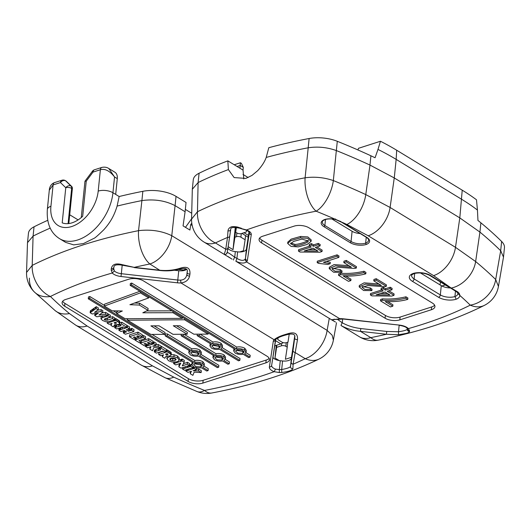 <?xml version="1.0" encoding="UTF-8"?>
<svg xmlns="http://www.w3.org/2000/svg" width="531" height="531" viewBox="0 0 531 531"><rect width="100%" height="100%" fill="white"/><g stroke="black" fill="none" stroke-linecap="round" stroke-linejoin="round"><path stroke-width="0.8" d="M66.382 181.303L65.698 180.885A4.195 2.695 121.4 0 0 65.386 180.646L66.07 181.064A4.195 2.695 121.4 0 1 66.382 181.303L71.698 186.474A4.195 2.695 121.4 0 1 72.349 188.804L71.665 188.386A4.195 1.918 -174.2 0 0 65.771 187.728L60.461 182.558A4.195 2.575 -107.8 0 1 61.921 180.235L54.56 182.598A4.195 2.575 72.2 0 0 53.1 184.921L49.303 190.171M68.087 223.637L71.665 188.386A4.195 2.695 -58.6 0 0 71.008 186.056L65.698 180.885A4.195 3.179 134.2 0 0 60.461 182.558L53.1 184.921L50.93 206.267A31.468 20.238 -58.6 0 0 71.738 226.525A31.468 20.238 -58.6 0 0 98.202 191.094L100.372 169.741L93.011 172.104L86.254 181.151L82.69 216.29A27.273 17.536 -58.6 0 1 72.116 222.808A27.273 17.536 -58.6 0 1 62.2 222.867L65.771 187.728A4.195 3.179 134.2 0 1 71.008 186.056L71.698 186.474M308.172 240.244C307.867 241.432 298.05 244.632 294.977 244.393L290.809 242.992M308.033 241.632C307.728 242.826 297.904 246.026 294.831 245.787L290.477 243.722L293.709 241.393L301.887 239.089L308.279 241.014L308.033 241.632L308.153 240.437M298.23 246.895L307.051 244.486L311.086 241.373L307.714 238.333L300.5 237.842L291.008 240.53L287.683 243.437L291.061 246.417L298.23 246.895M294.831 245.787L294.977 244.393M311.093 241.373L311.232 239.979L307.861 236.939L300.646 236.448L291.147 239.136L287.815 242.123M390.477 306.938L392.801 306.195L385.24 301.588C393.856 301.92 401.363 301.183 407.762 299.384L405.81 298.196C397.845 300.088 390.033 300.772 382.366 300.247L380.488 300.851L390.477 306.938M380.488 300.851L380.627 299.457L382.506 298.86C390.172 299.384 397.984 298.701 405.95 296.802L405.81 298.196M382.366 300.247L382.506 298.86M407.762 299.384L407.901 297.997L405.95 296.802M392.801 306.195L392.94 304.801L387.836 301.688M387.564 293.53L380.415 293.477M376.167 294.844L385.041 291.99L389.88 294.937L376.167 294.844M387.265 291.28L391.978 289.767L390.086 288.612L385.367 290.125L383.282 288.857L381.066 289.568L383.15 290.835L370.386 294.937L371.932 295.88L391.739 296.072L393.956 295.362L387.265 291.28M393.956 295.362L394.102 293.968L388.851 290.769M370.386 294.937L370.525 293.543L381.703 289.959M381.066 289.568L381.205 288.174L383.422 287.463L383.282 288.857M385.367 290.125L385.506 288.731L383.422 287.463M390.086 288.612L390.225 287.218L385.506 288.731M391.978 289.767L392.117 288.373L390.225 287.218M376.101 280.089L373.778 280.839L381.351 285.452L365.481 284.125L359.188 286.879L363.602 290.51L371.866 290.61L370.173 289.342L364.883 289.495L362.069 287.264L367.917 285.519L384.404 286.713L386.302 286.309L376.101 280.089L376.247 278.702L373.924 279.445L373.778 280.839M386.302 286.309L386.449 284.915L376.247 278.702M370.173 289.342L370.313 287.948L362.421 286.587M371.866 290.61L372.005 289.216L370.313 287.948M378.882 283.946L364.08 282.85L359.328 285.492L359.188 286.866M348.515 281.364L350.838 280.62L343.278 276.014C351.894 276.339 359.401 275.609 365.799 273.81L363.848 272.622C355.883 274.514 348.07 275.197 340.404 274.673L338.526 275.277L348.515 281.364M338.526 275.277L338.665 273.883L340.544 273.279C348.21 273.804 356.022 273.12 363.987 271.228L363.848 272.622M340.404 274.673L340.544 273.279M365.799 273.81L365.939 272.416L363.987 271.228M350.838 280.62L350.978 279.226L345.873 276.113M346.132 261.823L343.809 262.566L351.376 267.179L335.512 265.858L329.213 268.613L333.634 272.237L341.898 272.343L340.198 271.075L334.915 271.222L332.094 268.998L337.948 267.246L354.436 268.447L356.334 268.042L346.132 261.823L346.272 260.429L343.949 261.179L343.809 262.566M356.334 268.042L356.474 266.648L346.272 260.429M340.198 271.075L340.344 269.682L332.446 268.321M341.898 272.343L342.037 270.949L340.344 269.682M348.907 265.679L334.105 264.584L329.359 267.219M338.858 257.389L336.959 256.234L317.18 262.579L318.408 263.33L327.806 264.458L330.149 263.708L323.445 262.334L338.858 257.389L338.997 255.995L337.099 254.84L317.319 261.192L317.18 262.579M326.426 261.378L330.289 262.314L330.149 263.708M336.959 256.234L337.099 254.84M315.633 249.683L308.478 249.636M304.23 250.997L313.111 248.15L317.943 251.097L304.23 250.997M315.328 247.439L320.047 245.926L318.149 244.764L313.436 246.284L311.345 245.01L309.128 245.72L311.219 246.995L298.449 251.09L300.002 252.033L319.808 252.232L322.025 251.521L315.328 247.439M322.025 251.521L322.164 250.128L316.914 246.928M298.449 251.09L298.595 249.696L309.765 246.112M309.128 245.72L309.274 244.333L311.491 243.616L311.345 245.01M313.436 246.284L313.575 244.891L311.491 243.616M318.149 244.764L318.288 243.377L313.575 244.891M320.047 245.926L320.186 244.532L318.288 243.377M407.031 328.165L408.359 328.616A378.769 173.133 -174.2 0 0 470.247 305.139A491.314 224.58 -174.2 0 0 459.819 295.435A12.485 5.708 5.8 0 1 456.162 299.225L454.921 296.557L455.479 291.121M414.472 273.452L414.399 273.472C409.932 275.622 412.275 275.104 411.598 275.397A10.388 4.746 -174.2 0 0 414.127 278.948L440.332 294.917A10.388 4.746 -174.2 0 0 454.921 296.557A10.388 4.746 -174.2 0 0 457.908 293.656A10.388 4.746 -174.2 0 0 457.914 293.61C457.948 293.079 457.271 292.335 455.883 291.353L456.879 291.4C458.738 292.402 459.72 293.756 459.819 295.448L457.921 293.417M430.528 275.463A2.097 1.347 -58.6 0 1 429.625 275.397C425.052 273.014 419.975 272.37 414.399 273.465L413.636 273.306A12.485 5.708 5.8 0 1 430.528 275.463L455.883 291.366M456.879 291.4L451.217 288.074A26.225 19.255 129.6 0 0 475.637 261.544L455.485 247.32L459.806 217.889L394.254 177.938L390.099 207.468L365.773 194.578L370.001 165.088A519.218 237.337 -174.2 0 0 369.968 165.068A519.218 237.337 -174.2 0 0 336.349 150.572L336.329 150.565C327.156 147.293 317.784 146.364 308.206 147.791L308.186 147.791A406.673 185.89 -174.2 0 0 266.204 157.441L268.812 147.704A406.673 185.89 -174.2 0 1 309.128 138.511A26.225 11.987 5.8 0 1 337.291 141.292L336.349 150.572M335.605 219.562C331.902 218.739 328.536 218.706 325.503 219.462C323.133 220.418 322.071 221.261 322.33 221.971A10.388 4.746 -174.2 0 0 324.859 225.522L351.064 241.492A10.388 4.746 -174.2 0 0 365.653 243.132L366.251 237.264M176.763 361.87L178.502 361.087L179.113 359.759L177.4 357.907L173.902 356.62L169.429 356.713L166.827 358.558L168.546 360.748L172.263 362.056L176.763 361.87M96.456 314.425L94.737 315.514L96.761 316.748L107.607 315.553L105.49 314.266L98.965 315.022L102.669 312.547L101.036 311.551L94.491 312.361L98.175 309.819L96.078 308.538L90.157 312.732L92.168 313.96L98.308 313.177L96.456 314.425L96.562 313.403M96.761 314.213L96.848 313.363M97.146 313.323L97.073 313.987M97.518 313.688L97.558 313.27M90.157 312.732L90.343 310.881L96.264 306.679L98.361 307.96L98.175 309.819M91.12 312.122L91.305 310.263M182.983 364.578L184.104 362.228L182 360.947L173.63 363.622L175.768 364.923L180.819 363.138L178.854 366.821L180.998 368.129L189.401 365.434L187.284 364.14L182.259 365.879L182.983 364.578M169.05 356.089L168.971 356.845M169.429 356.713L169.508 355.982M166.814 358.558L167.252 356.115M171.148 354.642L174.095 354.761L177.586 356.049L179.325 358.332M179.286 357.901L179.093 359.759M179.339 358.332L179.113 359.759M177.573 356.055L177.387 357.907M174.095 354.754L173.909 356.613M341.101 325.576L359.494 336.827A26.225 16.859 -58.6 0 0 370.784 337.636A378.769 173.133 -174.2 0 0 386.415 334.264L386.747 331.457L398.502 331.749L398.549 334.742L386.415 334.264L360.483 331.357C353.294 330.654 346.836 328.729 341.101 325.576A2.097 0.372 -60.8 0 1 342.283 322.808C347.765 325.835 353.945 327.753 360.815 328.55L386.747 331.457M500.68 250.738L501.622 241.452A519.218 237.337 -174.2 0 0 480.887 222.821L479.944 232.1A519.218 237.337 -174.2 0 1 500.68 250.738L495.688 279.525A26.225 20.238 -45.6 0 1 470.247 305.139A26.225 18.924 63.4 0 0 484.345 305.385C453.952 320.505 418.601 332.087 378.291 340.145A26.225 13.036 78.7 0 1 370.784 337.636L360.483 331.357L360.815 328.55M398.549 334.742L406.321 333.395C408.233 332.811 409.295 332.194 409.507 331.53M399.153 325.311L398.502 331.749C403.699 331.005 406.627 330.163 407.277 329.22C407.343 330.587 408.087 331.337 409.507 331.483L409.534 330.747C408.306 330.713 407.596 329.97 407.396 328.523L407.277 329.22L407.337 328.596M239.063 228.018L239.056 227.633C237.377 226.571 231.888 226.405 231.489 226.843C229.485 227.487 228.317 228.801 227.985 230.779C229.525 231.138 230.434 230.7 230.713 229.478L229.804 235.797A2.097 1.865 8.6 0 1 227.534 237.423L227.991 230.779M226.956 253.081A2.097 2.097 -140.9 0 1 223.949 254.176C224.354 254.077 224.945 252.424 225.741 249.231A2.097 1.865 8.6 0 0 228.011 247.605L229.784 235.963M451.25 288.101L433.581 275.622A26.225 16.859 -58.6 0 0 455.485 247.32L390.099 207.468A26.225 16.859 121.4 0 1 368.195 235.771L346.909 224.494A491.314 224.58 -174.2 0 0 342.11 222.303L366.808 237.357A11.436 5.224 5.8 0 1 366.271 244.466A11.436 5.224 5.8 0 1 350.181 242.674L323.976 226.704A11.436 5.224 5.8 0 1 325.125 219.376A11.436 5.224 5.8 0 1 335.758 219.476L340.125 221.314M335.612 219.569L341.652 222.27L340.577 221.354M308.206 147.791L305.106 177.792C314.71 176.511 324.116 177.44 333.342 180.573A26.225 12.505 112 0 1 316.118 211.199A378.769 173.133 -174.2 0 0 259.944 225.343A378.769 173.133 -174.2 0 0 246.47 229.943L241.406 228.609M335.506 218.971L335.758 219.476A491.314 224.58 -174.2 0 0 316.118 211.199A26.225 12.764 79.2 0 1 305.106 177.792A404.954 185.107 5.8 0 0 245.056 192.919A404.954 185.107 5.8 0 0 197.466 211.736A26.225 18.731 64.2 0 0 215.433 242.946A26.225 16.859 -58.6 0 1 204.143 242.136A26.225 26.225 0 0 1 191.572 219.104L197.466 211.736L198.109 182.545M459.819 217.902L479.924 232.087L475.637 261.544A517.499 236.547 5.8 0 1 495.688 279.525L498.443 286.408L503.494 257.104L500.693 250.745M331.636 319.841L335.466 322.025M227.069 252.583C227.401 252.092 229.956 253.652 234.735 257.256L236.939 258.405C240.589 260.548 243.211 260.913 244.804 259.513A8.284 3.79 -174.2 0 0 245.461 258.312A2.097 1.865 8.6 0 0 247.36 260.402A10.388 4.746 5.8 0 1 246.53 261.902C244.167 263.622 240.609 263.389 235.857 261.219L331.503 319.762L339.966 318.899M232.133 259.201L227.918 256.473M334.191 319.111L333.521 319.569L343.119 319.025L399.651 325.131A10.388 4.746 5.8 0 1 408.359 328.616L409.534 330.74M343.119 319.025L343.165 318.799A10.388 4.746 5.8 0 0 339.687 318.68L246.53 261.902L244.831 259.52M249.012 231.881L246.404 249.032A8.284 3.79 5.8 0 1 239.634 251.973A8.284 3.79 -174.2 0 1 237.603 251.86L236.939 258.391L235.87 261.186M450.242 287.961A10.388 4.746 5.8 0 1 441.925 286.003A10.388 4.746 5.8 0 1 441.274 285.638L420.426 272.927M360.191 233.567A10.388 4.746 5.8 0 1 352.099 231.284L331.921 218.984M407.403 328.477L407.012 328.191M197.074 391.546A26.225 26.225 0 0 0 211.823 392.986A26.225 12.764 -100.8 0 1 204.535 390.438A491.314 224.58 -174.2 0 1 173.743 377.136A26.225 14.025 114.8 0 1 165.108 377.74L197.074 391.546A26.225 12.505 -68 0 0 204.535 390.438A378.769 173.133 -174.2 0 0 274.182 371.687A10.388 4.746 5.8 0 1 269.383 366.948A2.097 1.865 8.6 0 0 271.646 365.401L271.646 365.408A8.284 3.79 -174.2 0 0 275.483 369.111L279.359 369.622L279.299 372.543L274.182 371.687L275.483 369.111M285.373 334.47L287.895 333.72A2.097 0.451 73.4 0 1 287.775 334.47L285.266 335.134C280.72 336.422 277.527 337.849 275.695 339.422L274.122 339.727L180.965 282.95L180.593 280.122C184.131 279.91 186.235 278.025 186.899 274.467C187.118 275.523 188.014 276.06 189.594 276.067C188.591 280.043 185.717 282.339 180.965 282.95A10.388 4.746 5.8 0 1 177.487 282.831L121.002 276.505A10.388 4.746 5.8 0 1 112.287 273.014L111.198 270.087L111.304 268.606C112.711 268.799 113.581 268.347 113.899 267.266L113.707 268.653L114.384 270.91L112.287 273.014A378.769 173.133 -174.2 0 0 98.228 277.255A378.769 173.133 -174.2 0 0 50.405 296.49A26.225 20.238 134.4 0 1 34.422 292.03L34.422 292.03A26.225 20.238 134.4 0 1 29.431 278.125M292.886 368.653C291.307 368.706 290.517 367.956 290.517 366.41L291.22 362.122A2.097 1.865 8.6 0 0 293.119 364.206L292.886 368.653C292.136 370.359 288.419 371.634 281.735 372.483L279.299 372.543M55.091 310.575A26.225 19.255 -50.4 0 0 69.435 313.562L87.071 326.007A26.225 16.859 121.4 0 1 75.78 325.198L55.091 310.575L34.422 292.03A26.225 26.225 0 0 1 26.55 272.463L32.205 265.394L33.081 236.103A406.673 185.89 5.8 0 1 50.193 228.124M65.665 242.382L73.676 244.877L83.413 243.583L93.921 238.373C94.744 238.246 98.036 235.379 103.797 229.77C110.826 221.945 114.417 214.889 117.112 206.074A406.673 185.89 5.8 0 1 141.903 200.585L138.545 230.653C150.811 229.239 161.889 230.919 171.772 235.691L327.123 330.382L332.167 335.234L333.382 340.119L336.508 322.722M111.304 268.6C112.227 264.252 115.897 262.951 122.329 264.69L134.237 267.372L160.17 270.279C167.365 270.91 174.088 270.206 180.354 268.168C187.158 266.044 190.357 267.996 189.952 274.023L189.587 276.087M269.383 366.948L273.292 341.227A10.388 4.746 5.8 0 1 274.122 339.727C276.512 337.703 280.275 335.95 285.399 334.464L285.253 335.074M287.895 333.72C294.698 331.596 297.904 333.548 297.499 339.575L293.119 364.206A378.769 173.133 -174.2 0 0 305.219 358.684L294.911 352.405A2.097 1.865 8.6 0 1 293.019 350.314L294.712 337.889C295.608 334.457 293.298 333.315 287.775 334.47M297.499 339.575A2.097 1.274 -172.7 0 1 294.692 338.081L294.725 337.743M279.333 369.622L281.689 369.53C287.092 368.534 290.039 367.498 290.517 366.41L291.486 357.317L285.393 359.275L287.238 347.148L285.864 346.312A3.146 1.44 -174.2 0 0 281.443 345.814L281.676 343.564M281.689 369.523L281.749 372.543M113.694 268.766L113.893 267.325C113.853 264.962 116.641 264.259 122.276 265.208L134.237 267.372A378.769 173.133 -174.2 0 1 149.868 263.993A26.225 13.036 -101.3 0 1 138.545 230.653A404.954 185.107 5.8 0 0 83.34 244.831A404.954 185.107 5.8 0 0 32.205 265.394A26.225 18.924 -116.6 0 0 50.405 296.49A491.314 224.58 -174.2 0 0 69.435 313.562M122.303 265.215L122.329 264.697M134.19 267.597L160.13 270.505L149.868 263.993A26.225 16.859 121.4 0 0 171.772 235.691L175.071 205.636C165.254 200.599 154.209 198.913 141.93 200.585M180.208 268.925A2.097 0.451 -106.6 0 0 180.221 268.925C173.743 270.757 167.046 271.288 160.13 270.498M186.899 274.481L187.171 272.35C188.067 268.905 185.75 267.763 180.228 268.925A2.097 0.451 -106.6 0 0 180.354 268.168M294.665 336.402L291.486 357.317M279.359 369.622L280.262 360.715L282.558 360.967A8.284 3.79 -174.2 0 0 291.36 358.146M280.262 360.715A8.284 3.79 5.8 0 1 279.167 360.556A8.284 3.79 5.8 0 1 272.874 357.33M331.497 319.728A2.097 2.097 39.1 0 0 333.906 319.489M337.158 319.118L342.283 322.808L342.668 318.985M237.603 251.86L235.313 251.601L234.735 257.256A2.097 0.372 119.2 0 0 233.554 260.031M235.313 251.601A8.284 3.79 5.8 0 1 227.918 248.216M239.634 251.973L243.457 250.745L245.13 239.766L240.915 237.198A3.146 1.44 -174.2 0 0 236.494 236.7L234.914 237.211L233.023 249.67L228.151 246.703M236.414 227.368L235.678 232.213L237.045 233.049A3.146 1.44 -174.2 0 0 241.466 233.54L246.311 231.987L246.563 230.308M441.925 286.003L445.263 284.928M279.167 360.556L274.985 358.007L276.605 347.367L281.443 345.814M278.052 337.862L277.786 339.588L282.001 342.156A3.146 1.44 -174.2 0 0 286.421 342.654L288.001 342.15L289.222 334.099M178.224 269.463L183.354 270.033L186.275 269.098M92.394 171.267A4.195 0.465 36.8 0 0 93.011 172.104A4.195 2.575 72.2 0 1 94.472 169.781A4.195 4.195 0 0 0 92.394 171.267L84.973 181.204L86.254 181.151M117.291 178.635L114.543 176.962L112.944 192.74L115.685 194.412L117.291 178.635A10.487 6.744 121.4 0 0 114.869 172.21L108.828 168.526L114.543 176.962C109.685 170.823 104.959 168.42 100.372 169.741A4.195 2.575 72.2 0 1 101.833 167.418L94.472 169.781M81.256 217.564L84.973 181.204M191.578 218.838L185.465 227.334M68.824 223.558L72.349 188.804M26.55 272.463L27.479 243.032L28.455 233.262A26.225 11.987 5.8 0 1 34.037 226.81A406.673 185.89 5.8 0 1 47.71 220.338M78.084 219.914A27.273 17.536 121.4 0 1 78.09 219.887L69.714 214.783M396.684 150.233L396.153 159.38A209.785 95.892 5.8 0 0 377.986 149.43L380.455 141.253A209.234 95.64 5.8 0 1 396.684 150.233L462.222 190.178A209.234 95.64 5.8 0 1 476.493 199.789L477.442 210.057A209.785 95.892 5.8 0 0 461.691 199.331L396.153 159.38L394.267 177.945L370.001 165.088M191.718 213.263L185.339 209.373M117.112 206.074L119.15 196.523A406.673 185.89 5.8 0 1 142.846 191.306A26.225 11.987 5.8 0 1 176.033 196.37L186.042 202.47L185.1 211.75L175.071 205.636M191.784 223.126L190.715 224.56L189.925 230.056L183.062 225.874L185.1 211.75M192.202 225.469L190.715 224.56M115.685 194.412L119.15 196.523M27.506 242.654L33.081 236.103L34.037 226.81M276.273 345.356L274.985 358.007M276.83 345.183L276.605 347.367M287.736 342.229L287.238 347.148M501.622 241.452A26.225 11.987 5.8 0 1 504.45 247.711L503.494 257.104M369.968 165.068L370.917 155.789A519.218 237.337 -174.2 0 0 337.291 141.292M377.986 149.43L375.065 157.753A209.785 95.892 5.8 0 0 370.917 155.789M477.442 210.057L477.96 220.465A209.785 95.892 5.8 0 1 480.887 222.821M234.217 164.749L240.417 162.758L241.426 163.375L243.291 167.325L243.045 170.132L243.789 178.947M243.291 167.325L240.244 165.466L237.065 166.482M243.045 170.132L239.959 168.247L240.417 162.758M228.39 169.588L227.845 160.866A406.673 185.89 -174.2 0 0 199.079 173.252L198.116 182.545A406.673 185.89 -174.2 0 1 228.39 169.588L234.144 177.58L245.853 178.403L251.993 175.409L257.701 170.663C261.922 166.024 264.757 161.61 266.204 157.441M191.572 219.104L192.315 189.275L198.116 182.545M192.315 189.275L193.277 179.81A26.225 11.987 5.8 0 1 199.079 173.252M242.992 174.407L248.13 177.533M357.934 149.954L358.485 148.308L380.455 141.253M239.959 168.247L227.845 160.866M236.169 227.334L235.678 232.213M235.923 227.301L234.914 237.211M235.286 227.248L233.023 249.67M245.548 235.598L245.13 239.766M440.398 281.961L440.099 284.921M346.909 224.494A26.225 14.025 -65.2 0 0 365.773 194.578A517.499 236.547 5.8 0 0 333.342 180.573L336.329 150.565M187.184 272.191L187.151 272.529A2.097 1.274 7.3 0 0 189.952 274.023M186.547 269.423A8.284 3.79 5.8 0 1 178.761 270.744L174.281 270.246M239.076 227.587L241.432 228.277M245.933 230.029L246.47 229.95A10.388 4.746 5.8 0 1 251.269 234.689L247.36 260.402M259.666 238.021A10.487 4.792 -174.2 0 0 261.909 240.171L385.38 315.427A10.487 4.792 -174.2 0 0 400.115 317.08L431.637 306.964A10.487 4.792 -174.2 0 0 434.617 305.186M262.646 236.242A10.487 4.792 -174.2 0 0 259.068 239.362A10.487 4.792 -174.2 0 0 261.624 242.952L385.094 318.208A10.487 4.792 -174.2 0 0 399.836 319.861L431.351 309.746A10.487 4.792 -174.2 0 0 434.929 306.626A10.487 4.792 -174.2 0 0 432.373 303.035L308.903 227.779A10.487 4.792 -174.2 0 0 294.161 226.126L262.646 236.242M111.198 270.093C112.572 270.286 113.408 269.808 113.707 268.653L113.7 268.713M128.694 279.24L65.658 299.471A10.487 4.792 -174.2 0 0 62.087 302.597A10.487 4.792 -174.2 0 0 64.643 306.181L188.113 381.444A10.487 4.792 -174.2 0 0 202.849 383.09L265.885 362.859A10.487 4.792 -174.2 0 0 269.463 359.739A10.487 4.792 -174.2 0 0 266.907 356.148L143.436 280.892A10.487 4.792 -174.2 0 0 128.694 279.24M62.678 301.25A10.487 4.792 -174.2 0 0 64.921 303.4L188.392 378.656A10.487 4.792 -174.2 0 0 203.134 380.309L266.17 360.078A10.487 4.792 -174.2 0 0 269.151 358.299M208.079 334.112L184.562 319.775L127.553 320.22L150.857 334.424L164.836 334.357L150.89 325.861L159.048 325.815L172.987 334.311L187.171 334.211L173.292 325.755L180.016 325.762L193.848 334.191L208.079 334.112L208.198 332.917M182.279 317.936L183.607 317.93M127.553 320.22L127.706 318.719M184.562 319.775L184.682 318.58M164.836 334.357L165.022 332.506L154.096 325.842M187.171 334.211L187.357 332.353L176.531 325.755M140.423 292.873L104.322 306.055L112.094 310.801L122.329 310.993L116.641 313.569L125.124 318.739L182.233 318.354L172.947 312.693L142.806 312.786L147.923 310.29L139.341 305.06L129.889 304.708L148.707 297.918L140.423 292.873L140.542 291.678M104.322 306.055L104.507 304.203L139.885 291.28M116.641 313.569L116.827 311.71L118.579 310.92M182.233 318.354L182.359 317.166M172.947 312.693L173.066 311.505M146.642 310.914L171.984 310.841M147.923 310.29L148.116 308.438L139.534 303.201L139.341 305.06M134.575 303.022L139.534 303.201M148.707 297.918L148.826 296.729M236.999 349.836L241.857 349.969L244.214 352.04L242.78 353.361L237.921 353.228L235.565 351.157L236.999 349.836M236.116 350.274L242.966 351.502L243.848 351.064M131.529 284.921L130.168 285.353L235.18 349.358L233.72 350.951L235.213 353.102C237.629 354.376 240.304 354.768 243.238 354.277L248.647 357.569L250.008 357.131L244.599 353.838L246.059 352.245L244.565 350.095C242.149 348.821 239.474 348.429 236.541 348.927L131.529 284.921L131.721 283.063L236.726 347.068C239.634 346.57 242.309 346.962 244.758 348.243L246.251 350.367M236.541 348.927L236.726 347.068M130.168 285.353L130.361 283.501L131.721 283.063M233.905 349.113L234.032 348.661M250.008 357.131L250.194 355.279L245.933 352.677M200.021 334.158L212.958 342.037C215.858 341.539 218.533 341.931 220.982 343.212L222.482 345.342L222.316 347.201M199.191 335.619L197.134 335.632L211.411 344.334L209.944 345.927L211.438 348.07C213.84 349.345 216.515 349.737 219.469 349.245L238.479 360.834L239.839 360.396L220.83 348.807L222.29 347.214L220.796 345.07C218.4 343.796 215.725 343.404 212.772 343.896L199.191 335.619L199.337 334.158M212.772 343.896L212.958 342.037M197.134 335.632L197.28 334.172M210.13 344.088L210.256 343.63M239.839 360.396L240.025 358.538L222.164 347.652M89.633 298.369L88.272 298.807L193.284 362.812L191.817 364.405L193.311 366.549C195.713 367.824 198.388 368.215 201.342 367.724L206.745 371.016L208.106 370.585L202.703 367.286L204.163 365.693L202.669 363.549C200.273 362.275 197.598 361.883 194.645 362.374L89.633 298.369L89.819 296.51L104.388 305.391M113.295 310.821L116.707 312.898M126.278 318.733L127.619 319.549M152.012 334.417L194.831 360.516C197.731 360.018 200.406 360.41 202.855 361.691L204.355 363.821L204.189 365.68M194.645 362.374L194.831 360.516M88.272 298.807L88.458 296.948L89.819 296.51M191.797 364.419L192.129 362.109M208.106 370.585L208.298 368.726L204.037 366.131M167.205 335.804L165.141 335.818L190.257 351.124L188.79 352.717L190.284 354.861C192.687 356.135 195.362 356.527 198.315 356.035L217.325 367.625L218.686 367.187L199.676 355.597L201.136 354.004L199.643 351.861C197.247 350.586 194.572 350.195 191.618 350.686L167.205 335.804L167.391 333.946L191.804 348.827C194.704 348.329 197.379 348.721 199.829 350.002L201.329 352.133M191.618 350.686L191.804 348.827M165.141 335.818L165.327 333.959L167.391 333.946M188.764 352.73L189.102 350.42M218.686 367.187L218.872 365.328L201.01 354.442M184.005 334.231L215.984 353.726C218.885 353.228 221.56 353.619 224.009 354.9L225.509 357.031M183.175 335.698L181.117 335.711L214.438 356.022L212.971 357.615L214.464 359.759C216.867 361.034 219.542 361.425 222.496 360.934L227.899 364.226L229.266 363.788L223.856 360.496L225.317 358.903L223.823 356.759C221.427 355.485 218.752 355.093 215.798 355.584L183.175 335.698L183.321 334.238M215.798 355.584L215.984 353.726M181.117 335.711L181.27 334.251M213.163 355.777L213.283 355.319M229.266 363.788L229.452 361.936L225.19 359.341M108.078 315.845L102.383 317.684L100.976 318.832L102.556 320.472L105.795 321.759L108.782 321.607L114.543 319.808L114.729 317.95L112.665 316.688L112.479 318.547L107.375 320.186L104.627 319.921L104.202 319.357L105.264 318.686L110.169 317.113L108.078 315.845L108.271 313.987L110.355 315.261L110.169 317.113M100.95 318.832L101.142 316.98L101.766 316.171M114.543 319.808L112.479 318.547M105.934 318.474L112.665 316.688M107.561 318.328L107.375 320.186M106.081 318.5L105.895 320.359M104.74 318.892L104.634 319.921M114.085 322.729L115.639 322.231L116.554 322.941L116.097 323.346L116.176 322.563M115.931 322.403L116.097 323.346M116.448 324.786L118.712 324.368L119.614 323.631L118.957 322.509L115.585 320.399L107.202 323.14L109.18 324.341L112.054 323.386L110.853 325.37L113.295 326.864L114.802 324.541L116.448 324.786M117.922 321.832L118.108 319.974L119.661 321.189L119.614 323.631M119.15 320.651L118.957 322.509M165.579 354.111L167.126 353.613L168.048 354.33L167.59 354.735L167.67 353.945M167.424 353.785L167.59 354.735M167.935 356.168L169.82 355.889L171.101 355.02L170.451 353.892L167.079 351.781L158.696 354.522L160.667 355.724L163.541 354.774L162.34 356.752L164.789 358.246L166.289 355.929L167.935 356.168M169.416 353.215L169.601 351.363L171.155 352.571L171.101 355.02M170.643 352.033L170.451 353.892M170.577 360.164L170.763 358.306L171.214 358.113L173.371 357.901L175.323 358.498L176.153 359.567L175.038 360.449L172.621 360.755L170.577 360.164L169.893 359.587L169.986 358.651M169.801 358.883L169.893 359.587L169.801 358.883L170.743 358.279L172.807 358.903L175.389 358.538M175.024 360.449L175.217 358.591M172.807 358.91L172.621 360.761M170.112 355.79L170.026 356.6M183.387 363.695L187.47 362.288L189.587 363.576L189.401 365.434M187.284 364.14L187.47 362.288M178.854 366.821L179.04 364.963L179.79 363.569M179.033 366.543L179.219 364.684M179.193 366.264L179.385 364.412M173.63 363.622L173.77 362.222M174.745 363.304L174.858 362.228M186.52 370.877L185.837 371.063L187.994 372.384L191.479 371.235L190.184 373.705L192.892 375.351L194.167 372.145L201.149 372.57L198.521 370.97L193.012 370.771L196.37 369.689L194.233 368.388L186.52 370.877L186.64 369.656M187.217 370.671L187.343 369.437M188.306 370.339L188.432 369.091M192.634 368.952L192.753 367.744M193.151 366.981L193.729 366.782M193.304 368.726L193.49 366.868M194.233 368.388L194.366 367.074M196.238 367.638L196.37 369.689M196.437 369.032L198.713 369.111L201.335 370.711L201.149 372.57M198.521 370.97L198.713 369.111M190.184 373.705L190.543 371.527M185.837 371.063L185.956 369.875M97.724 310.131L101.222 309.692L102.855 310.688L102.669 312.547M101.036 311.551L101.222 309.692M102.284 312.799L105.676 312.407L107.793 313.695L107.607 315.553M105.49 314.266L105.676 312.407M94.737 315.514L95.036 313.595M95.069 315.328L95.248 313.569M115.831 323.406L114.311 323.107L114.357 322.642M118.108 319.974L115.778 318.54L114.63 318.945M167.325 354.788L165.798 354.489L165.845 354.024M169.601 351.363L167.272 349.929L166.449 350.221M215.374 356.938L222.224 358.159L223.106 357.721M216.256 356.5L221.115 356.626L223.471 358.697L222.031 360.018L217.179 359.892L214.823 357.821L216.256 356.5M191.193 352.04L198.043 353.268L198.926 352.823M192.076 351.602L196.935 351.728L199.291 353.799L197.851 355.12L192.992 354.993L190.642 352.923L192.076 351.602M194.22 363.728L201.07 364.95L201.953 364.512M195.103 363.29L199.961 363.416L202.318 365.487L200.877 366.808L196.019 366.682L193.669 364.611L195.103 363.29M212.347 345.25L219.197 346.477L220.08 346.033M213.23 344.811L218.088 344.938L220.445 347.008L219.004 348.329L214.152 348.203L211.796 346.132L213.23 344.811M189.441 365.036L191.1 364.472L191.864 364.943M180.606 361.419L180.799 359.567L179.159 360.091M180.799 359.567L182.193 359.089L184.297 360.37L184.104 362.228M158.696 354.522L158.888 352.664L163.223 351.276M154.282 351.841L156.379 353.122L162.844 351.044L164.384 351.987L166.329 351.363L161.218 348.243L159.26 348.874L160.787 349.803L154.282 351.841L154.475 349.989L159.3 348.495M160.913 346.544L161.404 346.385L166.522 349.504L166.329 351.363M149.43 343.451L150.041 343.252M152.928 342.322L154.043 341.924L156.18 343.225L155.995 345.084L153.857 343.776L145.461 346.451L147.618 347.772L151.096 346.624L149.808 349.093L152.516 350.745L153.791 347.539L160.767 347.958L158.145 346.358L152.636 346.159L155.995 345.084M156.061 344.42L158.331 344.506L160.959 346.106L160.767 347.958M149.808 349.093L150.167 346.916M141.359 341.015L148.72 338.652L153.034 341.287L152.848 343.139L148.527 340.51L140.144 343.199L144.551 345.887L146.483 345.269L144.067 343.796L145.388 343.371L147.419 344.612L149.377 343.982L147.339 342.747L148.567 342.356L150.89 343.769L152.848 343.139M136.261 337.809L135.87 337.928M138.724 337.026L139.447 336.793M142.215 335.904L143.509 335.492L145.62 336.773L145.428 338.632L143.324 337.344L134.894 340.013L139.301 342.701L141.246 342.077L138.943 340.676L145.428 338.632M141.06 339.993L141.438 340.218L141.246 342.077M129.438 336.681L129.63 334.822L138.02 332.134L142.335 334.762L142.149 336.621L137.828 333.986L129.438 336.681L133.852 339.369L135.783 338.745L133.367 337.271L134.682 336.853L136.719 338.094L138.677 337.464L136.64 336.223L137.868 335.831L140.191 337.245L142.149 336.621M118.838 330.229L120.995 331.543L124.274 330.461L126.617 331.888L123.298 332.937L125.429 334.231L133.839 331.543L131.695 330.242L128.575 331.264L126.232 329.831L129.405 328.842L127.281 327.547L118.838 330.229L119.024 328.37L123.411 327.01M126.816 325.908L127.467 325.689L129.591 326.983L129.405 328.842M128.349 329.154L128.761 329.406L131.887 328.384L134.024 329.685L133.839 331.543M123.298 332.937L123.484 331.078L124.692 330.713M114.643 327.68L116.74 328.961L123.205 326.884L124.739 327.819L126.69 327.196L121.572 324.083L119.614 324.706L121.148 325.642L114.643 327.68L114.829 325.822L119.654 324.328M119.614 324.706L119.807 322.855L121.765 322.224L126.876 325.337L126.69 327.196M107.747 314.153L108.271 313.987M102.569 315.826L102.383 317.684M110.853 325.37L111.019 323.731M107.202 323.14L107.335 321.866M113.8 321.023L113.906 320.007M114.988 320.618L115.181 318.766M115.585 320.399L115.778 318.54M121.572 324.083L121.765 322.224M115.466 327.435L115.658 325.576M116.316 327.189L116.508 325.337M119.435 330.063L119.621 328.204M119.999 329.897L120.192 328.045M120.736 329.671L120.922 327.819M126.292 327.879L126.351 327.302M127.281 327.547L127.467 325.689M128.575 331.264L128.761 329.406M129.65 330.926L129.843 329.067M130.732 330.581L130.918 328.722M131.197 330.408L131.383 328.556M131.695 330.242L131.887 328.384M124.327 332.625L124.513 330.767M125.475 332.267L125.581 331.258M137.828 333.986L138.02 332.134M138.677 337.464L138.783 336.388M135.783 338.745L135.903 337.59M136.235 339.621L136.414 337.902M143.324 337.344L143.509 335.492M134.894 340.013L134.993 338.997M148.527 340.51L148.72 338.652M149.377 343.982L149.483 342.913M146.483 345.269L146.602 344.115M140.144 343.199L140.224 342.409M146.138 346.265L146.231 345.349M146.835 346.059L147.007 344.367M147.93 345.727L148.063 344.407M152.258 344.34L152.364 343.298M152.921 344.115L153.114 342.256M153.857 343.776L154.043 341.924M158.145 346.358L158.331 344.506M145.461 346.451L145.547 345.568M161.218 348.243L161.404 346.385M155.112 351.595L155.298 349.743M155.961 351.356L156.147 349.498M159.26 348.874L159.36 347.871M162.34 356.752L162.506 355.113M165.294 352.405L165.367 351.668M166.482 352.007L166.674 350.148M167.079 351.781L167.272 349.929M181.31 361.186L181.496 359.328M182 360.947L182.193 359.089M95.507 308.929L95.699 307.077M96.078 308.538L96.264 306.679M191.664 368.049L193.078 367.651L190.908 366.33L182.458 369.005L184.609 370.313L191.664 368.049M193.078 367.651L193.198 366.476M182.458 369.005L182.598 367.618M184.051 368.534L184.197 367.1M185.618 368.049L185.764 366.602M187.383 367.485L187.529 366.032M188.12 367.26L188.266 365.799M189.375 366.855L189.567 364.996M190.908 366.33L191.1 364.472M366.808 237.357A1.049 0.677 121.4 0 1 366.357 237.324C367.95 238.386 368.713 239.355 368.647 240.238A10.388 4.746 -174.2 0 1 365.653 243.132L366.277 244.466M325.496 219.449L325.118 219.383M274.613 345.893L280.853 343.889A8.39 5.396 -58.6 0 0 283.103 342.714A8.39 5.396 -58.6 0 0 283.196 342.648L283.103 342.714M300.5 237.842L300.646 236.448M441.274 285.638L440.332 294.917A2.097 1.347 121.4 0 1 438.566 297.28L412.361 281.311A12.485 5.708 5.8 0 1 413.576 273.326A12.485 5.708 5.8 0 1 413.636 273.306M456.162 299.225A12.485 5.708 5.8 0 1 438.566 297.28M414.691 273.392L414.127 278.948A2.097 1.347 121.4 0 1 412.361 281.311M95.978 314.757L96.111 313.456M90.628 312.427L90.821 310.575M433.581 275.622L368.195 235.771M215.433 242.946L225.741 249.231L227.534 237.423A378.769 173.133 -174.2 0 0 215.433 242.946M350.181 242.674A1.049 0.677 -58.6 0 0 351.064 241.492L352.099 231.284M323.976 226.704A1.049 0.677 -58.6 0 0 324.859 225.522L325.476 219.469M249.384 232.492L245.461 258.312L246.404 249.032M251.269 234.689A2.097 1.865 8.6 0 1 249.371 232.598A8.284 3.79 -174.2 0 0 249.384 232.512C248.933 232.591 250.944 232.538 245.926 230.049L239.036 228.011M75.78 325.198L141.166 365.049A26.225 16.859 -58.6 0 0 152.457 365.866L87.071 326.007M211.823 392.986C252.431 385.221 288.16 373.924 319.005 359.082A26.225 18.731 -115.8 0 1 305.219 358.684A26.225 16.859 121.4 0 0 327.123 330.382L329.273 318.408M291.22 362.122L293.019 350.314M281.689 369.53L282.558 360.967M275.543 339.767L271.66 365.321A2.097 1.865 8.6 0 1 271.646 365.401L275.781 339.369M114.384 270.91A8.284 3.79 -174.2 0 0 121.334 273.697L122.196 265.181M108.882 168.566C108.729 168.573 106.499 166.449 101.839 167.418A4.195 2.575 72.2 0 0 101.833 167.418M50.93 206.267A10.487 4.792 5.8 0 0 47.352 209.387C46.469 223.246 50.551 233.009 59.591 238.684A41.956 26.981 121.4 0 0 77.652 239.985A41.956 26.981 121.4 0 0 112.944 192.74A10.487 4.792 -174.2 0 0 98.202 191.094M462.222 190.178L459.806 217.889M176.033 196.37L175.091 205.65M141.903 200.585L142.846 191.306M286.236 342.707L285.864 346.312M308.186 147.791L309.128 138.511M236.494 236.7L236.872 232.943M241.28 233.6L240.915 237.198M186.899 274.467L187.197 271.56M343.165 318.799L399.651 325.131M261.909 240.171L261.624 242.952M385.38 315.427L385.094 318.208M400.115 317.08L399.836 319.861M431.637 306.964L431.351 309.746M273.292 341.227A2.097 1.865 8.6 0 0 275.556 339.687M121.002 276.505L121.334 273.697L177.819 280.029A8.284 3.79 -174.2 0 0 180.593 280.122M177.487 282.831L178.761 270.744M173.743 377.136L152.457 365.866M266.17 360.078L265.885 362.859M203.134 380.309L202.849 383.09M188.392 378.656L188.113 381.444M64.921 303.4L64.643 306.181M242.966 351.502L242.78 353.361M179.624 365.381L179.81 363.562M179.79 365.049L179.943 363.516M179.916 364.784L180.049 363.476M180.248 364.107L180.321 363.37M193.755 368.56L193.928 366.881M95.388 315.142L95.553 313.529M116.74 321.116L116.933 319.257M168.234 352.498L168.427 350.639M223.823 356.759L224.016 354.9M199.643 351.861L199.835 350.002M222.224 358.159L222.031 360.018M202.669 363.549L202.862 361.691M198.043 353.268L197.851 355.12M220.796 345.07L220.989 343.212M201.07 364.95L200.877 366.808M244.565 350.095L244.758 348.243M219.197 346.477L219.004 348.329M114.357 320.83L114.464 319.828M118.745 326.419L118.937 324.56M122.223 329.187L122.409 327.328M126.776 327.713L126.962 325.861M123.816 332.778L124.008 330.919M135.551 339.82L135.657 338.785M153.379 343.949L153.565 342.097M158.391 350.586L158.577 348.728M165.851 352.219L165.924 351.489M92.52 309.394L92.334 311.246M93.124 310.668L93.31 308.81M93.947 310.071L94.133 308.212M189.992 366.642L190.184 364.79M190.456 366.483L190.649 364.631M244.021 232.724L248.475 235.432M275.423 340.577L280.853 343.889M182 269.887L183.268 270.657M65.386 180.646A4.195 4.195 0 0 0 61.921 180.235M287.683 243.437L287.829 242.043M329.22 268.6L329.359 267.206M429.625 275.397L450.315 288.008M239.016 228.078C233.129 226.969 230.361 227.454 230.713 229.518L227.998 247.692C227.401 251.9 226.929 253.911 226.571 253.712M484.345 305.385A26.225 26.225 0 0 0 498.443 286.408M204.143 242.136L232.113 259.188M359.494 336.827A26.225 26.225 0 0 0 378.291 340.145M319.005 359.082A26.225 26.225 0 0 0 333.382 340.119M226.618 253.672L227.069 252.57M47.352 209.387L49.343 189.759C49.283 189.945 49.542 184.37 54.56 182.598M59.591 238.684L65.658 242.388M406.998 328.171C406.773 328.317 407.058 326.691 399.604 325.357M233.693 350.971L233.879 349.113M209.924 345.94L210.11 344.088M212.951 357.628L213.137 355.77M119.628 323.545L119.814 321.686M171.121 354.927L171.307 353.069M165.108 377.74L141.166 365.049M246.085 352.226L246.271 350.374M201.163 353.991L201.349 352.133M225.343 358.89L225.529 357.031M100.963 318.812L101.155 316.961M341.652 222.27L366.357 237.324M241.937 233.394L248.203 237.211"/></g></svg>
